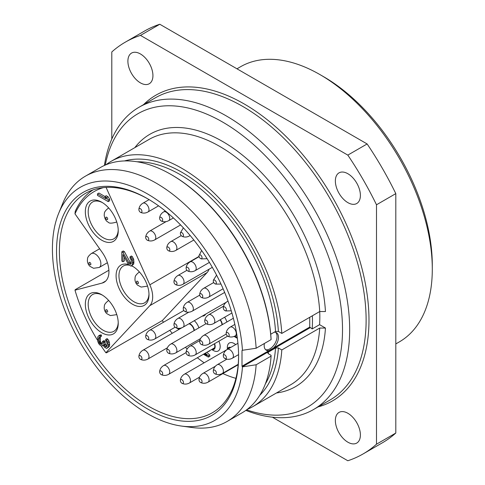 <?xml version="1.0" encoding="UTF-8"?>
<svg xmlns="http://www.w3.org/2000/svg" width="485" height="485" viewBox="0 0 485 485"><rect width="100%" height="100%" fill="white"/><g stroke="black" fill="none" stroke-linecap="round" stroke-linejoin="round"><path stroke-width="0.73" d="M395.808 343.926L399.397 341.852A158.837 91.707 60 0 0 432.293 269.139L432.293 265.01A153.781 88.785 -120 0 0 323.556 76.672L319.979 74.605A158.837 91.707 -120 0 0 240.56 66.736L236.971 68.809M432.293 269.139A158.837 91.707 -120 0 0 319.979 74.605M111.799 139.062L111.799 51.962A237.753 137.267 60 0 1 125.269 42.177L144.585 31.022A237.753 137.267 60 0 1 159.795 24.25L367.133 143.954A237.753 137.267 60 0 1 395.808 193.624L395.808 433.038A237.753 137.267 60 0 1 382.338 442.823L363.022 453.978A237.753 137.267 60 0 1 347.818 460.75L272.382 417.197M125.269 42.177A237.753 137.267 60 0 1 140.474 35.399L347.818 155.109A237.753 137.267 60 0 1 376.493 204.779L376.493 444.193A237.753 137.267 60 0 1 363.022 453.978M360.397 195.413A17.702 10.221 -120 0 0 352.668 177.595A17.702 10.221 -120 0 0 339.027 172.854A17.702 10.221 -120 0 0 335.359 180.96A17.702 10.221 -120 0 0 343.089 198.777A17.702 10.221 -120 0 0 356.73 203.518A17.702 10.221 -120 0 0 360.397 195.413M360.397 434.972A17.702 10.221 -120 0 0 352.668 417.155A17.702 10.221 -120 0 0 339.027 412.408A17.702 10.221 -120 0 0 335.359 420.513A17.702 10.221 -120 0 0 343.089 438.331A17.702 10.221 -120 0 0 356.73 443.078A17.702 10.221 -120 0 0 360.397 434.972M152.933 75.636A17.702 10.221 -120 0 0 145.209 57.818A17.702 10.221 -120 0 0 131.562 53.077A17.702 10.221 -120 0 0 127.894 61.183A17.702 10.221 -120 0 0 135.624 79A17.702 10.221 -120 0 0 149.265 83.741A17.702 10.221 -120 0 0 152.933 75.636M159.795 24.25L140.474 35.399M367.133 143.954L347.818 155.109M395.808 193.624L376.493 204.779M395.808 433.038L376.493 444.193M139.001 107.264L155.455 97.764A174.521 100.759 -120 0 1 289.939 144.518A174.521 100.759 -120 0 1 366.12 320.149A174.521 100.759 -120 0 1 329.976 400.04L313.522 409.54A174.521 100.759 60 0 0 349.667 329.648A174.521 100.759 -120 0 0 273.485 154.018A174.521 100.759 -120 0 0 139.001 107.264A174.521 100.759 -120 0 0 104.421 165.452M313.522 409.54A174.521 100.759 60 0 1 245.84 410.395M105.263 165.076A169.459 97.837 -120 0 1 234.698 129.731A169.459 97.837 -120 0 1 342.513 329.648A169.459 97.837 60 0 1 246.586 409.849M134.818 147.646A145.688 84.111 60 0 1 247.156 159.044A145.688 84.111 60 0 1 325.453 311.54L319.724 311.534A137.4 79.328 60 0 1 319.579 324.665L325.453 328.06A145.688 84.111 60 0 1 276.456 392.971M264.38 343.483A10.118 5.838 120 0 0 264.179 345.55A10.118 5.838 120 0 0 266.271 350.182A10.118 5.838 120 0 0 269.096 350.558L309.739 327.09L312.201 328.927A137.4 79.328 -120 0 0 312.37 315.777M312.201 328.927L319.579 324.665M247.156 409.419A141.638 81.777 -120 0 0 252.727 406.672A141.638 81.777 -120 0 0 281.803 349.946L319.724 328.054L325.453 328.06M281.803 349.946L278.396 347.975L275.535 347.975L268.381 352.104L267.787 352.886L268.381 353.759L271.073 355.311L271.073 356.142L256.141 364.762L242.445 366.872L242.003 366.199L242.003 350.503L242.361 350.297L242.003 350.503M309.739 327.09L309.739 317.299M238.602 355.56A126.718 73.162 60 0 1 212.357 412.747A126.718 73.162 60 0 1 114.709 378.797A126.718 73.162 60 0 1 59.4 251.278A126.718 73.162 60 0 1 85.645 193.266A126.718 73.162 60 0 1 148.289 199.135M56.539 251.278A128.737 74.326 60 0 1 147.573 198.717A128.737 74.326 60 0 1 238.602 356.39A128.737 74.326 60 0 1 147.567 408.952A128.737 74.326 60 0 1 56.539 251.278M256.141 348.242A141.638 81.777 -120 0 0 191.242 210.672A141.638 81.777 -120 0 0 85.427 176.164L100.359 167.543A141.638 81.777 60 0 1 171.181 174.558A141.638 81.777 60 0 1 271.073 339.621L256.141 348.242L242.361 350.297M242.445 350.352A134.557 77.685 -120 0 0 161.299 203.045A134.557 77.685 -120 0 0 58.685 213.315A134.557 77.685 -120 0 0 80.292 342.677A134.557 77.685 -120 0 0 181.517 426.066A134.557 77.685 -120 0 0 242.445 366.872M271.073 339.621L271.073 338.791A140.626 81.189 60 0 0 171.896 174.97L171.181 174.558M281.803 333.425A141.638 81.777 -120 0 0 216.904 195.855A141.638 81.777 -120 0 0 111.089 161.347L149.004 139.456A141.638 81.777 60 0 1 254.819 173.963A141.638 81.777 60 0 1 319.724 311.534L281.803 333.425L278.396 331.455L275.535 331.455L270.727 334.232M273.564 347.975A10.118 5.838 120 0 0 278.487 337.287A10.118 5.838 120 0 0 276.389 332.655A10.118 5.838 120 0 0 274.255 332.195M265.61 349.679A10.118 5.838 120 0 0 273.097 346.132A10.118 5.838 120 0 0 277.056 336.463A10.118 5.838 120 0 0 275.625 332.334M85.427 176.164A141.638 81.777 -120 0 0 62.68 203.542L58.685 213.315M181.517 426.066L191.981 427.497A141.638 81.777 -120 0 0 227.065 421.489A141.638 81.777 -120 0 0 256.141 364.762M271.073 356.142A141.638 81.777 60 0 1 241.997 412.868L227.065 421.489M111.089 161.347A141.638 81.777 -120 0 0 105.924 164.797M101.019 345.696A123.936 71.556 -120 0 0 105.888 352.747L106.5 352.801L162.299 320.585A125.961 72.72 -120 0 0 163.506 322.246M169.762 330.315A125.961 72.72 -120 0 0 172.254 333.304M185.397 347.315A125.961 72.72 -120 0 0 187.168 348.988M197.359 357.754A125.961 72.72 -120 0 0 204.155 362.798M222.888 373.577A125.961 72.72 -120 0 0 235.916 378.342M108.895 270.23L75.23 289.666L74.987 290.182A123.936 71.556 -120 0 0 97.521 340.24M93.126 189.865A125.961 72.72 -120 0 0 75.23 211.345L74.987 213.855L102.153 252.333A23.268 13.434 60 0 1 104.117 282.27A23.268 13.434 60 0 1 102.153 283.07L74.987 290.182M162.299 320.585L207.065 272.612A22.255 12.852 60 0 0 209.065 269.211M233.224 317.693A9.609 5.547 -120 0 0 233.109 318.409M235.686 344.592A9.609 5.547 -120 0 0 227.338 347.412L227.338 349.412M226.877 322.01A9.609 5.547 -120 0 0 224.603 317.238M211.648 349.503L213.382 350.509A9.609 5.547 -120 0 0 220.184 346.581A9.609 5.547 -120 0 0 218.874 341.204M202.233 316.111A9.609 5.547 -120 0 0 205.628 314.153M198.874 327.848A9.609 5.547 -120 0 0 194.279 320.706M203.421 354.256L208.374 357.118L209.805 356.287L209.805 355.05L206.774 352.316M207.95 351.637L209.805 350.922L209.805 350.564M236.971 335.626L236.328 335.256M105.888 352.747L149.835 305.653A22.255 12.852 -120 0 0 149.835 284.804L106.088 187.404M103.396 187.616A123.936 71.556 -120 0 0 74.987 213.855M85.33 304.247A23.268 13.434 60 0 1 101.783 294.747A23.268 13.434 60 0 1 118.237 323.246A23.268 13.434 60 0 1 101.783 332.746A23.268 13.434 60 0 1 85.33 304.247M131.605 265.738A23.268 13.434 60 0 1 132.544 266.247A23.268 13.434 60 0 1 148.998 294.747A23.268 13.434 60 0 1 132.544 304.247A23.268 13.434 60 0 1 116.091 275.747A23.268 13.434 60 0 1 128.434 264.477M85.33 211.727A23.268 13.434 -120 0 0 101.783 240.227A23.268 13.434 -120 0 0 118.237 230.727A23.268 13.434 -120 0 0 101.783 202.227A23.268 13.434 -120 0 0 85.33 211.727M108.222 201.608L109.652 200.784L109.652 199.232L108.058 196.764L106.227 195.71L104.796 196.534L106.397 199.008L97.491 193.867L97.491 195.413L108.222 201.608L108.222 200.062L106.627 197.589L104.796 196.534M104.887 196.486L98.922 193.042L97.491 193.867M131.241 263.325L130.095 262.149L124.39 251.624L123.245 250.969L121.814 251.794L121.814 261.088L122.96 261.742L122.96 254.516L128.664 264.78L130.95 266.101L132.32 264.828L132.544 263.41L132.32 260.439L130.95 257.583L130.035 256.795L130.035 258.087L131.174 260.039L131.174 263.652L130.72 264.161L129.58 264.016L122.96 252.455L121.814 251.794M122.96 261.742L124.39 260.918L124.39 257.183M131.859 265.592L133.751 263.998L133.751 259.614L132.381 256.753L131.465 255.971L130.035 256.795M107.537 347.945L109.428 346.351L109.652 344.156L108.967 340.919L107.143 338.578L105.712 339.403L105.712 340.694L106.852 342.64L107.082 344.065L106.852 346.26L106.397 346.769L105.712 346.89L104.342 345.581L103.426 341.955L102.517 341.428L102.286 343.877L101.832 344.392L100.916 344.38L99.546 343.332L98.861 341.901L98.631 338.93L99.092 337.384L100.001 337.142L100.001 335.85L98.631 335.832L97.721 337.111L97.721 341.24L98.631 343.574L100.001 345.144L101.832 345.938L102.517 345.817L102.972 344.793L104.342 347.133L106.627 348.448L107.997 347.175L108.222 344.98L107.537 341.749L105.712 339.403M106.918 345.932L105.318 343.974L104.857 341.131L103.948 340.603L102.517 341.428M100.916 344.38L102.341 343.556L100.977 342.501L100.292 341.076L100.286 336.978M100.001 337.142L101.432 336.311L101.432 335.02L100.062 335.008L98.631 335.832M118.225 322.392A21.243 12.264 -120 0 1 113.836 331.322A21.243 12.264 -120 0 1 97.467 325.629A21.243 12.264 -120 0 1 88.191 304.247A21.243 12.264 60 0 1 92.593 294.522A21.243 12.264 60 0 1 102.517 295.189M148.986 293.892A21.243 12.264 -120 0 1 144.603 302.822A21.243 12.264 -120 0 1 128.228 297.129A21.243 12.264 -120 0 1 118.952 275.747A21.243 12.264 60 0 1 123.354 266.022A21.243 12.264 60 0 1 129.162 265.21M131.405 265.847A21.243 12.264 60 0 1 133.278 266.689M102.517 202.669A21.243 12.264 60 0 0 92.593 202.002A21.243 12.264 60 0 0 88.191 211.727A21.243 12.264 -120 0 0 97.467 233.109A21.243 12.264 -120 0 0 113.836 238.802A21.243 12.264 -120 0 0 118.225 229.872M108.058 196.764L106.627 197.589M109.652 199.232L108.222 200.062M124.39 251.624L122.96 252.455M130.095 262.149L128.664 262.973M131.011 263.191L129.58 264.016M131.18 263.622L130.035 264.283M132.381 256.753L130.95 257.583M133.29 258.317L131.859 259.142M133.751 259.614L132.32 260.439M133.975 261.548L132.544 262.379M133.975 262.585L132.544 263.41M133.751 263.998L132.32 264.828M100.747 334.886L99.316 335.711M101.432 335.02L100.001 335.85M99.958 337.142L98.861 337.772M100.062 338.106L98.631 338.93M100.062 339.652L98.631 340.476M100.292 341.076L98.861 341.901M100.522 341.725L99.092 342.549M100.977 342.501L99.546 343.332M101.432 343.022L100.001 343.853M104.857 341.131L103.426 341.955M104.857 342.161L103.426 342.992M105.318 343.974L103.887 344.799M105.772 344.756L104.342 345.581M106.688 345.799L105.257 346.623M106.858 346.223L105.712 346.89M108.058 339.361L106.627 340.185M108.967 340.919L107.537 341.749M109.428 342.216L107.997 343.047M109.652 344.156L108.222 344.98M109.652 344.671L108.222 345.502M109.428 346.351L107.997 347.175M103.256 345.387L102.517 345.817M227.423 349.364A6.069 3.504 60 0 1 230.775 347.43M227.938 349.067A5.565 3.213 60 0 1 228.847 347.957A5.565 3.213 60 0 1 230.254 347.727M220.299 319.724A6.069 3.504 60 0 1 222.312 324.641M220.038 319.876A5.565 3.213 60 0 1 221.966 324.841M211.733 349.455A6.069 3.504 -120 0 0 215.17 346.581A6.069 3.504 60 0 0 214.564 343.689M214.303 343.841A5.565 3.213 60 0 1 214.813 346.375A5.565 3.213 -120 0 1 213.661 348.921A5.565 3.213 -120 0 1 212.248 349.158M189.405 323.519A6.069 3.504 60 0 1 194.37 330.449M188.92 323.798A5.565 3.213 60 0 1 194.048 330.637M204.755 353.48L206.852 355.408L204.137 353.838M208.374 351.746L208.374 351.395M209.805 355.05L208.374 355.875L205.343 353.147M208.374 357.118L208.374 355.875M176.401 327.915L178.995 329.412M179.711 329L178.541 328.327M234.085 336.438L236.995 338.118L236.995 337.287L234.885 336.075M237.304 337.936L236.995 338.118M88.943 263.046A1.364 0.788 -120 0 0 89.907 264.719A1.364 0.788 -120 0 0 90.877 264.161A1.364 0.788 60 0 0 89.907 262.488A1.364 0.788 60 0 0 88.943 263.046M136.515 281.84A1.364 0.788 -120 0 0 137.479 283.513A1.364 0.788 -120 0 0 138.449 282.955A1.364 0.788 60 0 0 137.479 281.282A1.364 0.788 60 0 0 136.515 281.84M105.754 217.82A1.364 0.788 -120 0 0 106.718 219.493A1.364 0.788 -120 0 0 107.688 218.935A1.364 0.788 60 0 0 106.718 217.262A1.364 0.788 60 0 0 105.754 217.82M105.754 310.339A1.364 0.788 -120 0 0 106.718 312.013A1.364 0.788 -120 0 0 107.688 311.455A1.364 0.788 60 0 0 106.718 309.782A1.364 0.788 60 0 0 105.754 310.339M229.223 335.28A2.164 1.249 60 0 1 227.72 336.184A2.164 1.249 60 0 1 226.162 333.516A2.164 1.249 -120 0 1 226.162 333.48A2.164 1.249 -120 0 1 227.708 332.637A2.164 1.249 -120 0 1 229.223 335.28M207.762 322.889A2.164 1.249 60 0 1 206.258 323.792A2.164 1.249 60 0 1 204.7 321.125A2.164 1.249 -120 0 1 204.7 321.088A2.164 1.249 -120 0 1 206.246 320.245A2.164 1.249 -120 0 1 207.762 322.889M186.301 310.503A2.164 1.249 60 0 1 184.797 311.4A2.164 1.249 60 0 1 183.239 308.733A2.164 1.249 -120 0 1 183.239 308.696A2.164 1.249 -120 0 1 184.785 307.854A2.164 1.249 -120 0 1 186.301 310.503M226.362 309.672A2.164 1.249 60 0 1 224.858 310.576A2.164 1.249 60 0 1 223.3 307.908A2.164 1.249 -120 0 1 223.3 307.872A2.164 1.249 -120 0 1 224.846 307.029A2.164 1.249 -120 0 1 226.362 309.672M216.346 282.828A2.164 1.249 60 0 1 214.843 283.731A2.164 1.249 60 0 1 213.285 281.058A2.164 1.249 -120 0 1 213.285 281.021A2.164 1.249 -120 0 1 214.831 280.185A2.164 1.249 -120 0 1 216.346 282.828M202.039 257.632A2.164 1.249 60 0 1 200.535 258.535A2.164 1.249 60 0 1 198.977 255.862A2.164 1.249 -120 0 1 198.977 255.831A2.164 1.249 -120 0 1 200.523 254.989A2.164 1.249 -120 0 1 202.039 257.632M202.754 296.456A2.164 1.249 60 0 1 201.251 297.36A2.164 1.249 60 0 1 199.693 294.686A2.164 1.249 -120 0 1 199.693 294.656A2.164 1.249 -120 0 1 201.239 293.813A2.164 1.249 -120 0 1 202.754 296.456M177.001 283.652A2.164 1.249 60 0 1 175.497 284.556A2.164 1.249 60 0 1 173.939 281.888A2.164 1.249 -120 0 1 173.939 281.852A2.164 1.249 -120 0 1 175.485 281.009A2.164 1.249 -120 0 1 177.001 283.652M189.162 270.024A2.164 1.249 60 0 1 187.659 270.927A2.164 1.249 60 0 1 186.101 268.253A2.164 1.249 -120 0 1 186.101 268.223A2.164 1.249 -120 0 1 187.646 267.38A2.164 1.249 -120 0 1 189.162 270.024M183.439 235.328A2.164 1.249 60 0 1 181.936 236.231A2.164 1.249 60 0 1 180.378 233.558A2.164 1.249 -120 0 1 180.378 233.527A2.164 1.249 -120 0 1 181.923 232.685A2.164 1.249 -120 0 1 183.439 235.328M169.847 249.787A2.164 1.249 60 0 1 168.344 250.684A2.164 1.249 60 0 1 166.785 248.017A2.164 1.249 -120 0 1 166.785 247.981A2.164 1.249 -120 0 1 168.331 247.144A2.164 1.249 -120 0 1 169.847 249.787M148.743 239.25A2.164 1.249 60 0 1 147.24 240.154A2.164 1.249 60 0 1 145.682 237.486A2.164 1.249 -120 0 1 145.682 237.45A2.164 1.249 -120 0 1 147.228 236.607A2.164 1.249 -120 0 1 148.743 239.25M162.693 220.044A2.164 1.249 60 0 1 161.19 220.948A2.164 1.249 60 0 1 159.632 218.28A2.164 1.249 -120 0 1 159.632 218.244A2.164 1.249 -120 0 1 161.178 217.401A2.164 1.249 -120 0 1 162.693 220.044M141.947 211.375A2.164 1.249 60 0 1 140.444 212.278A2.164 1.249 60 0 1 138.886 209.605A2.164 1.249 -120 0 1 138.886 209.569A2.164 1.249 -120 0 1 140.432 208.732A2.164 1.249 -120 0 1 141.947 211.375M226.362 357.584A2.164 1.249 60 0 1 224.858 358.488A2.164 1.249 60 0 1 223.3 355.814A2.164 1.249 -120 0 1 223.3 355.784A2.164 1.249 -120 0 1 224.846 354.941A2.164 1.249 -120 0 1 226.362 357.584M202.754 343.544A2.164 1.249 60 0 1 201.251 344.447A2.164 1.249 60 0 1 199.693 341.773A2.164 1.249 -120 0 1 199.693 341.737A2.164 1.249 -120 0 1 201.239 340.9A2.164 1.249 -120 0 1 202.754 343.544M177.001 326.611A2.164 1.249 60 0 1 175.497 327.508A2.164 1.249 60 0 1 173.939 324.841A2.164 1.249 -120 0 1 173.939 324.804A2.164 1.249 -120 0 1 175.485 323.962A2.164 1.249 -120 0 1 177.001 326.611M216.346 372.868A2.164 1.249 60 0 1 214.843 373.771A2.164 1.249 60 0 1 213.285 371.098A2.164 1.249 -120 0 1 213.285 371.067A2.164 1.249 -120 0 1 214.831 370.225A2.164 1.249 -120 0 1 216.346 372.868M202.039 381.543A2.164 1.249 60 0 1 200.535 382.441A2.164 1.249 60 0 1 198.977 379.773A2.164 1.249 -120 0 1 198.977 379.737A2.164 1.249 -120 0 1 200.523 378.9A2.164 1.249 -120 0 1 202.039 381.543M189.162 354.28A2.164 1.249 60 0 1 187.659 355.184A2.164 1.249 60 0 1 186.101 352.516A2.164 1.249 -120 0 1 186.101 352.48A2.164 1.249 -120 0 1 187.646 351.637A2.164 1.249 -120 0 1 189.162 354.28M169.847 352.219A2.164 1.249 60 0 1 168.344 353.116A2.164 1.249 60 0 1 166.785 350.449A2.164 1.249 -120 0 1 166.785 350.412A2.164 1.249 -120 0 1 168.331 349.57A2.164 1.249 -120 0 1 169.847 352.219M183.439 382.368A2.164 1.249 60 0 1 181.936 383.271A2.164 1.249 60 0 1 180.378 380.598A2.164 1.249 -120 0 1 180.378 380.567A2.164 1.249 -120 0 1 181.923 379.725A2.164 1.249 -120 0 1 183.439 382.368M148.743 338.378A2.164 1.249 60 0 1 147.24 339.282A2.164 1.249 60 0 1 145.682 336.614A2.164 1.249 -120 0 1 145.682 336.578A2.164 1.249 -120 0 1 147.228 335.735A2.164 1.249 -120 0 1 148.743 338.378M162.693 373.692A2.164 1.249 60 0 1 161.19 374.596A2.164 1.249 60 0 1 159.632 371.928A2.164 1.249 -120 0 1 159.632 371.892A2.164 1.249 -120 0 1 161.178 371.049A2.164 1.249 -120 0 1 162.693 373.692M141.947 358.415A2.164 1.249 60 0 1 140.444 359.312A2.164 1.249 60 0 1 138.886 356.645A2.164 1.249 -120 0 1 138.886 356.608A2.164 1.249 -120 0 1 140.432 355.766A2.164 1.249 -120 0 1 141.947 358.415M318.081 406.909A176.546 101.929 -120 0 0 368.982 320.149A176.546 101.929 -120 0 0 283.052 133.569A176.546 101.929 -120 0 0 143.56 104.633M310.097 327.714L242.361 366.818M242.003 366.199L269.096 350.558M268.381 352.104A134.812 77.83 60 0 1 268.26 353.686M275.535 331.455A134.812 77.83 -120 0 0 137.061 161.778M265.344 383.962A134.812 77.83 -120 0 0 275.535 347.975M278.396 347.975A136.831 79 60 0 1 259.778 395.275M124.481 160.935A136.831 79 60 0 1 222.306 205.81A136.831 79 60 0 1 278.396 331.455M319.724 328.054A141.638 81.777 60 0 1 290.642 384.781L252.727 406.672M149.835 305.653L207.065 272.612M149.835 284.804L199.038 256.395M105.797 280.973L102.153 283.07M99.637 248.763L91.235 253.613A7.99 4.614 60 0 1 97.394 255.753A7.99 4.614 60 0 1 100.88 263.798A7.99 4.614 -120 0 1 99.225 267.453L107.409 262.731M139.474 272.018L138.807 272.406A7.99 4.614 60 0 1 139.559 272.109M147.47 285.859L146.803 286.247A7.99 4.614 -120 0 0 147.434 285.744M108.713 207.998L108.046 208.386A7.99 4.614 60 0 1 108.798 208.089M116.709 221.839L116.036 222.227A7.99 4.614 -120 0 0 116.667 221.724M108.713 300.518L108.046 300.9A7.99 4.614 60 0 1 108.798 300.609M116.709 314.359L116.036 314.747A7.99 4.614 -120 0 0 116.667 314.244M236.862 334.941L235.231 335.887A5.056 2.922 60 0 0 236.28 333.571A5.056 2.922 -120 0 0 234.067 328.478A5.056 2.922 -120 0 0 230.169 327.126C227.968 328.478 226.659 330.333 226.228 332.68L226.162 333.48M231.921 313.013L213.77 323.495A5.056 2.922 60 0 0 214.813 321.179A5.056 2.922 -120 0 0 212.606 316.093A5.056 2.922 -120 0 0 208.708 314.735C206.507 316.093 205.197 317.942 204.767 320.294L204.7 321.088M224.658 292.431L192.309 311.103A5.056 2.922 60 0 0 193.351 308.793A5.056 2.922 -120 0 0 191.145 303.701A5.056 2.922 -120 0 0 187.246 302.343C185.046 303.701 183.73 305.55 183.306 307.902L183.239 308.696M228.089 301.288A5.056 2.922 -120 0 0 227.307 301.518C225.107 302.87 223.797 304.725 223.367 307.072L223.3 307.872M223.106 288.781L208.762 297.062A5.056 2.922 60 0 0 209.805 294.747A5.056 2.922 -120 0 0 207.598 289.654A5.056 2.922 -120 0 0 203.7 288.302C201.499 289.654 200.184 291.509 199.759 293.855L199.693 294.656M212.321 267.332L183.009 284.258A5.056 2.922 60 0 0 184.051 281.943A5.056 2.922 -120 0 0 181.845 276.85A5.056 2.922 -120 0 0 177.946 275.498C175.746 276.85 174.43 278.705 174.006 281.051L173.939 281.852M209.411 262.403L195.17 270.63A5.056 2.922 60 0 0 196.213 268.314A5.056 2.922 -120 0 0 194.006 263.222A5.056 2.922 -120 0 0 190.108 261.87C187.907 263.222 186.592 265.077 186.167 267.423L186.101 268.223M190.035 235.377A5.056 2.922 60 0 1 189.447 235.934L190.162 235.522M193.83 240.008L175.855 250.393A5.056 2.922 60 0 0 176.898 248.077A5.056 2.922 -120 0 0 174.691 242.985A5.056 2.922 -120 0 0 170.793 241.627C168.592 242.985 167.276 244.834 166.852 247.186L166.785 247.981M180.59 224.943L154.751 239.857A5.056 2.922 60 0 0 155.794 237.541A5.056 2.922 -120 0 0 153.587 232.454A5.056 2.922 -120 0 0 149.689 231.096C147.488 232.454 146.173 234.303 145.749 236.656L145.682 237.45M173.394 217.941L168.701 220.651A5.056 2.922 60 0 0 169.744 218.335A5.056 2.922 -120 0 0 167.537 213.248A5.056 2.922 -120 0 0 163.639 211.89C161.438 213.248 160.123 215.097 159.698 217.45L159.632 218.244M158.577 205.846L147.955 211.981A5.056 2.922 60 0 0 148.998 209.665A5.056 2.922 -120 0 0 146.791 204.573A5.056 2.922 -120 0 0 142.893 203.215C140.692 204.573 139.377 206.422 138.952 208.774L138.886 209.569M238.59 354.602L232.37 358.191A5.056 2.922 60 0 0 233.418 355.875A5.056 2.922 -120 0 0 231.206 350.782A5.056 2.922 -120 0 0 227.307 349.43C225.107 350.782 223.797 352.637 223.367 354.984L223.3 355.784M226.228 334.062L208.762 344.15A5.056 2.922 60 0 0 209.805 341.834A5.056 2.922 -120 0 0 207.598 336.742A5.056 2.922 -120 0 0 203.7 335.39C201.499 336.742 200.184 338.597 199.759 340.943L199.693 341.737M226.228 302.264L183.009 327.217A5.056 2.922 60 0 0 184.051 324.901A5.056 2.922 -120 0 0 181.845 319.809A5.056 2.922 -120 0 0 177.946 318.451C175.746 319.809 174.43 321.658 174.006 324.01L173.939 324.804M238.196 364.326L222.354 373.474A5.056 2.922 60 0 0 223.403 371.158A5.056 2.922 -120 0 0 221.19 366.066A5.056 2.922 -120 0 0 217.292 364.714C215.091 366.066 213.782 367.921 213.351 370.267L213.285 371.067M238.159 364.762L208.047 382.15A5.056 2.922 60 0 0 209.09 379.834A5.056 2.922 -120 0 0 206.883 374.741A5.056 2.922 -120 0 0 202.985 373.383C200.784 374.741 199.468 376.59 199.044 378.943L198.977 379.737M227.641 336.135L195.17 354.887A5.056 2.922 60 0 0 196.213 352.571A5.056 2.922 -120 0 0 194.006 347.478A5.056 2.922 -120 0 0 190.108 346.126C187.907 347.478 186.592 349.333 186.167 351.68L186.101 352.48M200.59 338.542L175.855 352.819A5.056 2.922 60 0 0 176.898 350.509A5.056 2.922 -120 0 0 174.691 345.417A5.056 2.922 -120 0 0 170.793 344.059C168.592 345.417 167.276 347.266 166.852 349.618L166.785 350.412M199.59 377.118L189.447 382.974A5.056 2.922 60 0 0 190.49 380.658A5.056 2.922 -120 0 0 188.283 375.566A5.056 2.922 -120 0 0 184.385 374.214C182.184 375.566 180.869 377.421 180.444 379.767L180.378 380.567M175.103 327.236L154.751 338.985A5.056 2.922 60 0 0 155.794 336.669A5.056 2.922 -120 0 0 153.587 331.582A5.056 2.922 -120 0 0 149.689 330.224C147.488 331.582 146.173 333.431 145.749 335.778L145.682 336.578M214.57 347.818L168.701 374.299A5.056 2.922 60 0 0 169.744 371.983A5.056 2.922 -120 0 0 167.537 366.896A5.056 2.922 -120 0 0 163.639 365.538C161.438 366.896 160.123 368.745 159.698 371.092L159.632 371.892M167.398 347.793L147.955 359.015A5.056 2.922 60 0 0 148.998 356.699A5.056 2.922 -120 0 0 146.791 351.613A5.056 2.922 -120 0 0 142.893 350.255C140.692 351.613 139.377 353.462 138.952 355.814L138.886 356.608M99.225 267.453L93.575 268.284L89.943 266.32C88.312 264.798 87.452 262.809 87.355 260.366C87.803 258.614 86.542 257.499 91.235 253.613M146.803 286.247L141.147 287.078L137.516 285.113C135.885 283.586 135.024 281.603 134.933 279.16C135.376 277.408 134.121 276.292 138.807 272.406M116.036 222.227C111.653 223.433 109.101 223.452 108.385 222.282C106.136 221.305 104.73 218.929 104.172 215.14C104.614 213.388 103.36 212.272 108.046 208.386M116.036 314.747L110.386 315.577L106.755 313.613C105.124 312.085 104.263 310.103 104.172 307.66C104.614 305.908 103.36 304.792 108.046 300.9M234.861 324.416L230.169 327.126M227.72 336.184L228.55 336.56C230.811 337.317 233.036 337.093 235.231 335.887M223.573 306.15L208.708 314.735M206.258 323.792L207.089 324.174C209.35 324.926 211.575 324.701 213.77 323.495M199.735 295.135L187.246 302.343M184.797 311.4L185.628 311.782C187.889 312.54 190.114 312.31 192.309 311.103M228.023 301.106L227.307 301.518M224.858 310.576L225.689 310.952L231.266 310.812M214.843 283.731L215.673 284.107L220.984 284.064M216.583 275.128L213.351 280.227L213.285 281.027M200.535 258.535L201.366 258.911L207.113 258.699M201.621 250.46L198.977 255.831M213.709 282.525L203.7 288.302M201.251 297.36L202.081 297.735C204.343 298.493 206.568 298.269 208.762 297.062M186.931 270.309L177.946 275.498M175.497 284.556L176.328 284.931C178.583 285.689 180.814 285.465 183.009 284.258M199.111 256.668L190.108 261.87M187.659 270.927L188.489 271.303C190.75 272.061 192.975 271.836 195.17 270.63M181.936 236.231L182.766 236.607C185.021 237.365 187.252 237.141 189.447 235.934M183.372 227.859L180.444 232.727L180.378 233.527M181.208 235.613L170.793 241.627M168.344 250.684L169.174 251.066C171.429 251.824 173.66 251.6 175.855 250.393M166.094 221.627L149.689 231.096M147.24 240.154L148.07 240.536C150.326 241.287 152.557 241.063 154.751 239.857M165.276 210.945L163.639 211.89M161.19 220.948L162.02 221.33C164.276 222.081 166.507 221.857 168.701 220.651M149.113 199.626L142.893 203.215M140.444 212.278L141.274 212.654C143.53 213.412 145.761 213.188 147.955 211.981M237.935 343.295L227.307 349.43M224.858 358.488L225.689 358.864C227.95 359.621 230.175 359.397 232.37 358.191M233.37 318.257L203.7 335.39M201.251 344.447L202.081 344.823C204.343 345.581 206.568 345.356 208.762 344.15M188.774 312.201L177.946 318.451M175.497 327.508L176.328 327.89C178.583 328.648 180.814 328.418 183.009 327.217M226.865 359.185L217.292 364.714M214.843 373.771L215.673 374.147C217.935 374.905 220.16 374.681 222.354 373.474M215.37 366.236L202.985 373.383M200.535 382.441L201.366 382.823C203.627 383.58 205.852 383.356 208.047 382.15M199.844 340.506L190.108 346.126M187.659 355.184L188.489 355.56C190.75 356.317 192.975 356.093 195.17 354.887M206.089 323.683L170.793 344.059M168.344 353.116L169.174 353.498C171.429 354.256 173.66 354.026 175.855 352.819M227.216 349.485L184.385 374.214M181.936 383.271L182.766 383.647C185.021 384.405 187.252 384.181 189.447 382.974M183.851 310.503L149.689 330.224M147.24 339.282L148.07 339.664C150.326 340.415 152.557 340.191 154.751 338.985M186.101 352.571L163.639 365.538M161.19 374.596L162.02 374.978C164.276 375.729 166.507 375.505 168.701 374.299M181.827 327.775L142.893 350.255M140.444 359.312L141.274 359.694C143.53 360.452 145.761 360.222 147.955 359.015"/></g></svg>
